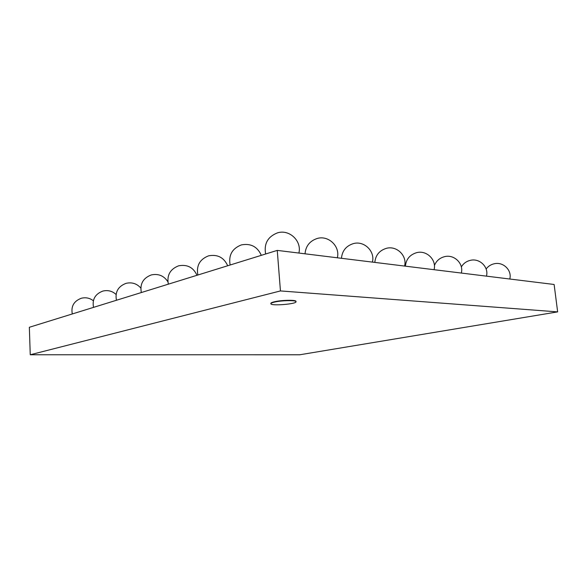 <?xml version="1.0" encoding="UTF-8"?>
<svg xmlns="http://www.w3.org/2000/svg" width="587" height="587" viewBox="0 0 587 587"><rect width="100%" height="100%" fill="white"/><g stroke="black" fill="none" stroke-linecap="round" stroke-linejoin="round"><path stroke-width="0.88" d="M274.129 302.18C271.957 302.723 270.864 303.237 270.864 303.721C270.534 306.172 296.728 304.103 296.017 301.733C296.464 300.074 281.151 300.368 274.129 302.18M270.864 303.721L270.834 303.384C270.842 302.899 271.928 302.378 274.1 301.843C281.122 300.023 296.435 299.73 295.987 301.395L296.017 301.733M30.245 354.761L299.759 354.775L557.65 311.888L554.121 284.475L277.255 250.392L280.447 290.932L30.245 354.761L29.35 327.275L277.255 250.392M557.65 311.888L280.447 290.932M277.431 232.878C267.767 236.708 263.834 243.744 265.632 253.995C263.834 243.744 267.767 236.708 277.431 232.878C289.281 229.003 301.997 240.978 298.886 253.056C301.997 240.978 289.281 229.003 277.431 232.878M317.178 238.491C309.782 240.949 305.732 246.056 305.027 253.811C305.732 246.056 309.782 240.949 317.178 238.491C328.441 235.013 340.321 246.371 337.342 257.788C340.321 246.371 328.441 235.013 317.178 238.491M353.33 243.62C346.132 245.916 342.177 250.81 341.458 258.295C342.177 250.81 346.132 245.916 353.33 243.62C364.079 240.45 375.269 251.273 372.407 262.103C375.269 251.273 364.079 240.45 353.33 243.62M386.415 248.323C379.407 250.48 375.548 255.176 374.829 262.404C375.548 255.176 379.407 250.48 386.415 248.323C396.724 245.425 407.327 255.749 404.575 266.065C407.327 255.749 396.724 245.425 386.415 248.323M416.704 252.645C409.88 254.677 406.116 259.19 405.397 266.168C406.116 259.19 409.88 254.677 416.704 252.645C426.617 249.959 436.728 259.843 434.072 269.697C436.728 259.843 426.617 249.959 416.704 252.645M444.645 256.644C439.685 257.913 436.273 260.892 434.409 265.573C436.273 260.892 439.685 257.913 444.645 256.644C454.213 254.142 463.891 263.622 461.316 273.05C463.891 263.622 454.213 254.142 444.645 256.644M470.407 260.327C466.416 261.266 463.392 263.468 461.331 266.931C463.392 263.468 466.416 261.266 470.407 260.327C479.652 257.994 488.956 267.1 486.462 276.147C488.956 267.1 479.652 257.994 470.407 260.327M494.283 263.754C490.879 264.51 488.164 266.263 486.124 269.007C488.164 266.263 490.879 264.51 494.283 263.754C503.242 261.553 512.202 270.328 509.78 279.016C512.202 270.328 503.242 261.553 494.283 263.754M241.36 244.904C232.136 248.536 228.394 255.235 230.141 265.008C228.394 255.235 232.136 248.536 241.36 244.904C250.744 243.15 257.399 246.628 261.318 255.338C257.399 246.628 250.744 243.15 241.36 244.904M208.59 255.829C199.756 259.285 196.183 265.684 197.87 275.017C196.183 265.684 199.756 259.285 208.59 255.829C217.564 254.164 223.933 257.473 227.697 265.764C223.933 257.473 217.564 254.164 208.59 255.829M178.639 265.808C170.142 269.125 166.715 275.244 168.344 284.167C166.715 275.244 170.142 269.125 178.639 265.808C187.246 264.223 193.358 267.386 196.975 275.288C193.358 267.386 187.246 264.223 178.639 265.808M151.255 274.943C143.067 278.121 139.757 283.983 141.335 292.546C139.757 283.983 143.067 278.121 151.255 274.943C158.358 273.454 163.89 275.707 167.853 281.701C163.89 275.707 158.358 273.454 151.255 274.943M126.022 283.352C118.112 286.405 114.92 292.047 116.446 300.265C114.92 292.047 118.112 286.405 126.022 283.352C131.892 282.009 136.815 283.565 140.785 288.004C136.815 283.565 131.892 282.009 126.022 283.352M102.791 291.093C95.138 294.043 92.049 299.473 93.524 307.375C92.049 299.473 95.138 294.043 102.791 291.093C107.839 289.89 112.264 291.005 116.057 294.447C112.264 291.005 107.839 289.89 102.791 291.093M81.292 298.262C73.867 301.109 70.873 306.341 72.304 313.957C70.873 306.341 73.867 301.109 81.292 298.262C85.746 297.169 89.767 297.998 93.348 300.764C89.767 297.998 85.746 297.169 81.292 298.262"/></g></svg>
